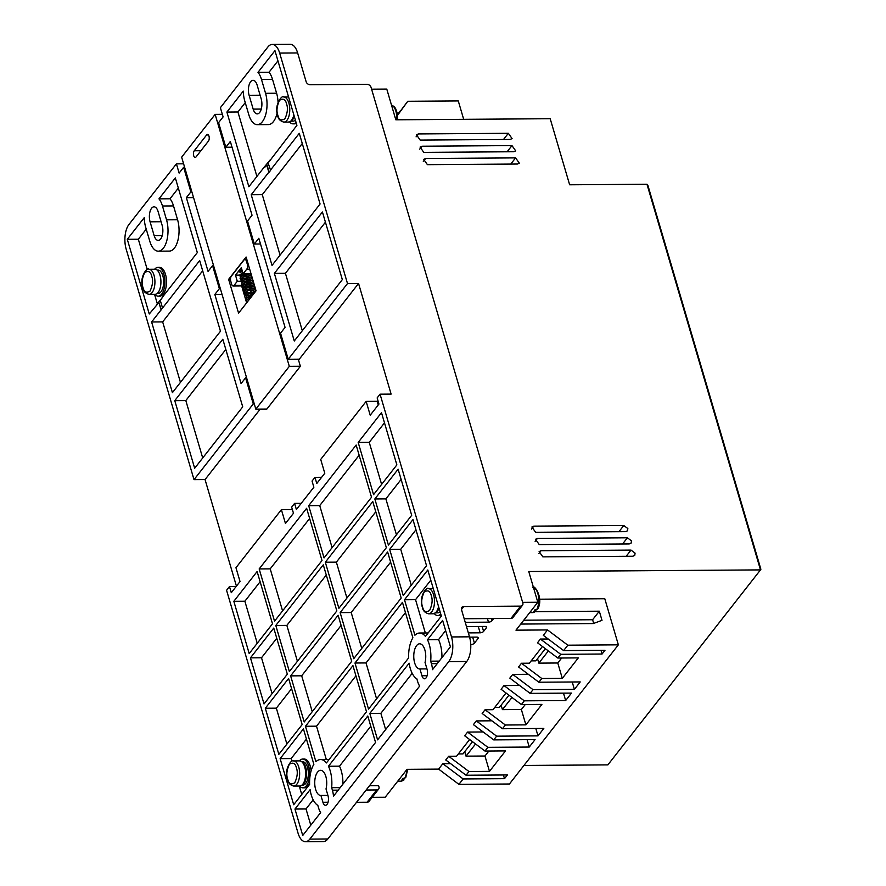 <?xml version="1.0" encoding="UTF-8"?>
<svg xmlns="http://www.w3.org/2000/svg" width="886" height="886" viewBox="0 0 886 886"><rect width="100%" height="100%" fill="white"/><g stroke="black" fill="none" stroke-linecap="round" stroke-linejoin="round"><path stroke-width="1.33" d="M537.724 608.184L536.606 609.745L535.022 609.756A12.57 6.003 89.6 0 1 533.571 611.617L535.975 611.318L532.829 612.603A12.57 6.003 -90.4 0 0 535.144 611.606L536.174 609.745M405.788 776.734L404.658 778.307L403.086 778.318A12.57 6.003 89.6 0 1 401.624 780.178L404.038 779.868L400.893 781.164A12.57 6.003 -90.4 0 0 403.208 780.167L404.237 778.307M299.723 786.037A12.57 6.003 -90.4 0 0 305.305 777.698A12.57 6.003 -90.4 0 0 305.249 769.148A12.57 6.003 -90.4 0 0 304.729 766.944A12.57 6.003 -90.4 0 0 299.546 760.886L293.543 760.93A12.57 6.003 89.6 0 1 298.737 766.988A12.57 6.003 89.6 0 1 298.903 779.658A12.57 6.003 89.6 0 1 293.72 786.07L299.723 786.037M320.92 795.451A12.57 6.003 89.6 0 1 320.821 795.462A12.57 6.003 89.6 0 1 315.626 789.393A12.57 6.003 89.6 0 1 315.46 776.734A12.57 6.003 89.6 0 1 320.643 770.311A12.57 6.003 89.6 0 1 325.826 776.369A12.57 6.003 89.6 0 1 326.015 788.95L328.019 795.761A6.291 3.001 89.6 0 1 328.108 802.096A6.291 3.001 89.6 0 1 325.516 805.308A6.291 3.001 89.6 0 1 322.925 802.273L320.92 795.451L327.92 795.407M419.942 668.941A12.57 6.003 89.6 0 1 419.842 668.952A12.57 6.003 89.6 0 1 414.659 662.883A12.57 6.003 89.6 0 1 414.493 650.224A12.57 6.003 89.6 0 1 419.665 643.801A12.57 6.003 89.6 0 1 424.848 649.859A12.57 6.003 89.6 0 1 425.047 662.429L427.052 669.251A6.291 3.001 89.6 0 1 427.13 675.586A6.291 3.001 89.6 0 1 424.549 678.798A6.291 3.001 89.6 0 1 421.957 675.763L419.942 668.941L426.941 668.897M544.835 649.338A12.57 6.003 89.6 0 1 544.27 650.058M494.731 707.438L499.383 707.405L508.941 695.189A12.57 6.003 89.6 0 1 508.586 695.643M409.133 663.182A23.346 11.141 -90.4 0 0 410.284 668.465A23.346 11.141 -90.4 0 0 416.852 678.842L417.583 681.345A17.067 8.14 -90.4 0 0 419.654 686.096L377.591 739.843L369.816 713.407L409.133 663.182M310.111 789.692A23.346 11.141 -90.4 0 0 311.263 794.975A23.346 11.141 -90.4 0 0 317.819 805.363L318.561 807.855A17.067 8.14 -90.4 0 0 320.632 812.617L302.735 835.465L294.96 809.04L310.111 789.692M296.046 122.357A14.364 6.855 89.6 0 1 293.033 123.852A14.364 6.855 89.6 0 1 289.578 121.936M296.345 123.364A14.364 6.855 89.6 0 1 294.617 123.841L293.033 123.852M440.752 614.031A14.364 6.855 89.6 0 1 437.739 615.526A14.364 6.855 89.6 0 1 434.295 613.61M441.051 615.039A14.364 6.855 89.6 0 1 439.323 615.515L437.739 615.526M299.379 760.886A14.364 6.855 89.6 0 1 302.691 759.069A14.364 6.855 89.6 0 1 308.616 765.991A14.364 6.855 89.6 0 1 308.804 780.466A14.364 6.855 89.6 0 1 302.89 787.809A14.364 6.855 89.6 0 1 299.557 786.037M302.691 759.069L304.263 759.058A14.364 6.855 89.6 0 1 310.189 765.98A14.364 6.855 89.6 0 1 311.108 770.886M309.591 782.87A14.364 6.855 89.6 0 1 304.474 787.798L302.89 787.809M154.673 269.211A14.364 6.855 89.6 0 1 157.985 267.395A14.364 6.855 89.6 0 1 163.91 274.317A14.364 6.855 89.6 0 1 164.098 288.792A14.364 6.855 89.6 0 1 158.184 296.134A14.364 6.855 89.6 0 1 154.851 294.362M157.985 267.395L159.558 267.384A14.364 6.855 89.6 0 1 165.483 274.306A14.364 6.855 89.6 0 1 165.682 288.781A14.364 6.855 89.6 0 1 159.757 296.123L158.184 296.134M208.985 136.178A3.588 1.717 89.6 0 1 208.431 141.107L196.05 156.922A3.588 1.717 89.6 0 1 195.175 157.442A3.588 1.717 89.6 0 1 193.502 154.817A3.588 1.717 89.6 0 1 194.244 150.775L206.626 134.96A3.588 1.717 89.6 0 1 207.501 134.439A3.588 1.717 89.6 0 1 208.985 136.178M294.296 116.42A11.673 5.571 89.6 0 1 290.985 120.928M295.37 120.042A11.673 5.571 89.6 0 1 293.011 121.16L291.173 121.172M439.013 608.095A11.673 5.571 89.6 0 1 435.69 612.603M440.076 611.717A11.673 5.571 89.6 0 1 437.717 612.835L435.879 612.846M301.938 785.118L302.868 785.107A11.673 5.571 -90.4 0 0 307.675 779.148A11.673 5.571 -90.4 0 0 307.52 767.387A11.673 5.571 -90.4 0 0 302.713 761.761L301.783 761.772M157.232 293.443L158.162 293.432A11.673 5.571 -90.4 0 0 162.969 287.474A11.673 5.571 -90.4 0 0 162.814 275.712A11.673 5.571 -90.4 0 0 157.996 270.086L157.066 270.097M239.12 271.969L239.353 271.404L239.12 271.969L240.383 271.969M155.017 294.362A12.57 6.003 -90.4 0 0 160.189 287.939A12.57 6.003 -90.4 0 0 160.023 275.269A12.57 6.003 -90.4 0 0 154.84 269.211L148.837 269.255A12.57 6.003 89.6 0 1 154.02 275.313A12.57 6.003 89.6 0 1 154.197 287.983A12.57 6.003 89.6 0 1 149.014 294.396L155.017 294.362M248.235 264.238L247.316 264.249L246.408 261.171L247.327 261.171M246.408 261.171A3.588 1.717 89.6 0 0 244.924 259.443A3.588 1.717 89.6 0 0 244.049 259.963L231.301 276.244A3.588 1.717 89.6 0 0 230.759 281.172L231.656 284.251A3.588 1.717 89.6 0 0 233.14 285.979L242.842 285.912M247.316 264.249A3.588 1.717 89.6 0 1 246.762 269.178L249.686 269.167M242.93 285.403L234.015 285.458A3.588 1.717 89.6 0 1 233.14 285.979M234.015 285.458L237.293 281.272L235.488 275.125L241.313 267.683L243.118 273.829L246.762 269.178M243.118 273.829L251.048 273.774M235.488 275.125L239.464 275.103M241.236 275.092L245.101 275.059M237.293 281.272L240.981 281.25M242.509 281.239L244.614 281.227M246.906 276.288L247.205 277.329M247.715 279.057L248.025 280.087M247.814 281.87L246.441 283.631M246.629 302.868L241.645 285.923M228.632 279.345L246.109 257.018L256.054 290.818L238.578 313.146L228.632 279.345L230.493 279.323M178.341 188.12L170.001 198.774L158.959 198.852L175.339 177.92L197.312 252.588L162.371 297.242L160.366 300.642L162.537 308.018L199.671 260.584L220.47 331.253L172.416 392.653L151.606 321.972L162.537 308.018M161.396 309.878L158.904 302.503L149.258 313.987L127.285 239.309L144.252 217.635A20.655 9.857 -90.4 0 0 145.714 227.392L149.789 241.214A20.655 9.857 -90.4 0 0 158.306 251.181A20.655 9.857 -90.4 0 0 166.812 240.627A20.655 9.857 -90.4 0 0 166.535 219.828L162.459 205.995L173.512 205.917A20.655 9.857 -90.4 0 0 170.001 198.774M173.512 205.917L177.577 219.75L166.535 219.828M158.306 251.181L169.348 251.092A20.655 9.857 -90.4 0 0 177.853 240.549A20.655 9.857 -90.4 0 0 177.577 219.75M127.285 239.309L138.327 239.231L146.234 229.142M138.327 239.231L147.253 269.565M154.552 294.362L157.387 303.998M156.545 304.684L162.448 297.53M202.672 270.784L162.659 321.895L180.456 382.375M225.819 349.449L185.816 400.561L202.706 457.962M282.579 610.897L270.208 568.856L259.166 568.934L306.634 508.287L322.006 560.528L274.538 621.175L259.166 568.934M309.635 518.487L270.208 568.856M332.095 547.637L319.724 505.596L308.671 505.673L356.15 445.027L371.522 497.267L324.055 557.914L308.671 505.673M359.151 455.227L319.724 505.596M370.78 726.221L339.504 766.168L328.451 766.246L367.779 716.021L375.553 742.446L333.49 796.182A17.067 8.14 -90.4 0 0 332.394 790.179L331.663 787.687L340.191 787.621M342.904 784.143A23.346 11.141 -90.4 0 0 339.504 766.168M445.625 630.588L438.526 639.659L427.484 639.736L442.623 620.388L450.409 646.813L432.512 669.672A17.067 8.14 -90.4 0 0 431.416 663.669L430.685 661.178L439.212 661.111M441.937 657.633A23.346 11.141 -90.4 0 0 438.526 639.659M301.738 794.454L299.269 786.037M291.97 761.24L291.173 758.56L280.131 758.637L303.433 728.879L313.865 764.33A23.346 11.141 -90.4 0 0 309.613 784.398L293.698 804.732L280.131 758.637M306.434 739.079L291.173 758.56M313.157 799.837L306.013 808.962L294.96 809.04M310.787 825.187L306.013 808.962M390.626 562.167L351.199 612.536L340.146 612.614L387.625 551.967L401.192 598.061L353.713 658.708L340.146 612.614M361.765 648.43L351.199 612.536M401.136 479.404L385.875 498.884L396.441 534.779M375.797 511.776L336.37 562.145L325.317 562.222L372.784 501.576L386.351 547.67L338.884 608.317L325.317 562.222M346.924 598.039L336.37 562.145M381.611 484.387L369.24 442.347L358.188 442.424L381.489 412.654L396.862 464.895L373.56 494.665L358.188 442.424M384.491 422.855L369.24 442.347M412.178 673.327L380.858 713.33L369.816 713.407M385.643 729.555L380.858 713.33M430.795 580.197L415.545 599.678L425.346 632.981M376.594 698.832L366.029 662.938L354.976 663.016L402.454 602.358L412.887 637.82A23.346 11.141 -90.4 0 0 408.645 657.888L368.543 709.11L354.976 663.016M405.456 612.569L366.029 662.938M415.966 529.795L400.716 549.287L411.27 585.181M276.764 638.285L261.514 657.766L250.461 657.844L273.763 628.085L287.33 674.18L264.028 703.938L250.461 657.844M272.08 693.66L261.514 657.766M341.11 625.427L301.683 675.797L290.63 675.874L338.109 615.227L351.676 661.321L304.197 721.968L290.63 675.874M312.249 711.691L301.683 675.797M291.605 688.677L276.343 708.169L265.302 708.246L288.592 678.477L302.159 724.571L278.857 754.34L265.302 708.246M286.909 744.063L276.343 708.169M355.939 675.819L316.512 726.188L305.471 726.265L352.938 665.619L366.505 711.713L326.413 762.935A23.346 11.141 -90.4 0 0 320.566 759.535A23.346 11.141 -90.4 0 0 315.903 761.727L305.471 726.265M326.314 759.49L316.512 726.188M260.13 581.737L244.868 601.229L233.826 601.306L257.117 571.536L272.5 623.777L249.199 653.547L233.826 601.306M257.239 643.269L244.868 601.229M326.281 575.025L286.854 625.394L275.801 625.472L323.279 564.825L336.846 610.919L289.368 671.566L275.801 625.472M297.419 661.288L286.854 625.394M302.281 143.521L262.267 194.643L280.065 255.113M277.949 60.857L269.034 72.253L257.981 72.331L274.948 50.657L296.921 125.336L268.126 162.969L270.607 170.345L269.156 172.205L266.985 164.829L264.482 167.62L264.305 167.011L270.219 159.857M245.256 102.632L237.935 111.979L226.894 112.057L243.273 91.125A20.655 9.857 -90.4 0 0 244.735 100.882L248.811 114.704A20.655 9.857 -90.4 0 0 257.328 124.66L268.38 124.583A20.655 9.857 -90.4 0 0 277.119 113.087M278.049 102.178A20.655 9.857 -90.4 0 0 276.609 93.229L265.556 93.307L261.492 79.485A20.655 9.857 -90.4 0 0 257.981 72.331M256.918 176.447L237.935 111.979M261.492 79.485L272.534 79.408A20.655 9.857 -90.4 0 0 269.034 72.253M272.534 79.408L276.609 93.229M325.428 222.198L285.425 273.309L302.314 330.711M215.143 114.372L181.652 157.165L255.821 409.144L289.312 366.35L215.143 114.372L222.342 114.316M523.936 765.46L607.874 764.873L760.487 569.897L528.765 571.525L537.813 602.258L522.629 602.358M161.075 309.878L158.904 302.503M162.459 205.995A20.655 9.857 -90.4 0 0 158.959 198.852M162.659 321.895L151.606 321.972M174.763 400.638L222.818 339.249L242.72 406.851L194.665 468.251L174.763 400.638L185.816 400.561M193.558 197.611L186.359 197.667L190.878 191.897L191.874 191.885M184.642 167.299L183.635 167.31L179.127 173.08L176.414 163.855L128.935 224.512A17.964 8.572 -90.4 0 0 126.177 249.176L194.012 479.647L253.274 403.927L245.588 377.813L241.081 383.572L214.844 294.462L219.363 288.692L212.585 265.645L208.066 271.415L186.359 197.667M190.878 191.897L183.635 167.31M183.612 163.81L176.414 163.855M331.663 787.687A23.346 11.141 -90.4 0 0 328.451 766.246M430.685 661.178A23.346 11.141 -90.4 0 0 427.484 639.736M374.833 498.962L398.124 469.203L411.691 515.298L388.4 545.056L374.833 498.962L385.875 498.884M441.361 616.091L425.435 636.425A23.346 11.141 -90.4 0 0 419.587 633.025A23.346 11.141 -90.4 0 0 414.925 635.218L404.492 599.756L427.794 569.986L441.361 616.091M415.545 599.678L404.492 599.756M389.663 549.364L412.965 519.595L426.531 565.689L403.23 595.458L389.663 549.364L400.716 549.287M289.312 366.35L300.365 366.272L266.863 409.066L255.821 409.144M298.283 359.207L300.365 366.272M213.581 265.634L212.585 265.645M220.359 288.681L219.363 288.692M222.043 294.407L214.844 294.462M246.596 377.801L245.588 377.813M254.282 403.927L253.274 403.927M321.618 477.299L314.962 477.344L312.049 481.065L313.865 487.211L296.389 509.539L294.573 503.392L291.66 507.113L293.476 513.26L285.458 523.493L281.394 509.66L235.953 567.716L240.028 581.537L231.29 592.701L229.485 586.554L236.141 586.51M281.394 509.66L292.391 509.583M294.573 503.392L301.229 503.348M378.267 404.935L377.192 401.314L366.151 401.391L320.71 459.435L324.785 473.257L316.778 483.49L314.962 477.344M229.485 586.554L226.572 590.275L298.017 833.039A17.964 8.572 -90.4 0 0 305.426 841.7A17.964 8.572 -90.4 0 0 309.823 839.108L448.748 661.62A17.964 8.572 -90.4 0 0 451.506 636.945L380.061 394.181L377.148 397.903L378.953 404.049L370.215 415.213L366.151 401.391M270.296 170.345L299.28 133.321L320.079 204.001L272.024 265.401L251.214 194.721L268.835 172.205L266.664 164.829M262.267 194.643L251.214 194.721M264.305 167.011L248.866 186.724L226.894 112.057M257.328 124.66A20.655 9.857 -90.4 0 0 265.833 114.117A20.655 9.857 -90.4 0 0 265.556 93.307M297.663 52.961A17.964 8.572 89.6 0 0 290.254 44.3L272.257 44.422A17.964 8.572 89.6 0 0 267.86 47.024L220.392 107.671L223.106 116.897L218.587 122.656L225.819 147.242L230.338 141.472L252.045 215.232L247.526 220.991L254.315 244.038L258.823 238.279L285.059 327.388L280.541 333.158L288.227 359.273L299.28 359.195L358.553 283.476L347.5 283.553L279.666 53.082L297.663 52.961L306.124 81.689A3.588 2.702 -141.9 0 0 310.178 84.746L367.003 84.347A3.588 2.702 -141.9 0 1 371.068 87.393L522.829 603.034A3.588 2.702 -141.9 0 1 522.496 605.271A3.588 2.702 -141.9 0 1 520.58 606.135L463.755 606.533L461.451 609.468M232.021 147.198L225.819 147.242M260.517 243.993L254.315 244.038M322.426 211.987L342.328 279.599L294.274 340.988L274.372 273.386L322.426 211.987M285.425 273.309L274.372 273.386M158.096 211.577L162.16 225.398A9.879 4.718 89.6 0 1 162.293 235.355A9.879 4.718 89.6 0 1 158.229 240.394A9.879 4.718 89.6 0 1 154.153 235.632L150.088 221.81A9.879 4.718 89.6 0 1 149.956 211.854A9.879 4.718 89.6 0 1 154.02 206.815A9.879 4.718 89.6 0 1 158.096 211.577M253.174 109.122L249.11 95.3A9.879 4.718 89.6 0 1 248.977 85.344A9.879 4.718 89.6 0 1 253.042 80.305A9.879 4.718 89.6 0 1 257.117 85.067L261.193 98.889A9.879 4.718 89.6 0 1 261.326 108.845A9.879 4.718 89.6 0 1 257.25 113.884A9.879 4.718 89.6 0 1 253.174 109.122L261.259 109.067M260.207 409.11L205.054 479.57L236.429 586.144M194.012 479.647L205.054 479.57M458.328 753.942L462.979 753.908L472.537 741.704M531.168 660.878L535.82 660.845L545.344 648.685M593.686 623.412L592.612 619.735L523.759 620.211M463.755 606.533A3.588 2.702 -141.9 0 0 461.827 607.386A3.588 2.702 -141.9 0 0 461.495 609.623L469.502 636.824A17.964 8.572 89.6 0 1 466.745 661.488L327.82 838.976A17.964 8.572 89.6 0 1 323.423 841.578L305.426 841.7M380.061 394.181L391.114 394.104L358.553 283.476M288.227 359.273L347.5 283.553M272.257 44.422A17.964 8.572 89.6 0 1 279.666 53.082M397.471 114.46L400.837 110.396M397.526 114.936L407.759 101.281L458.272 100.926L463.688 119.322M356.526 802.295L367.081 802.229A3.588 2.702 38.1 0 0 369.008 801.365L378.621 789.083A3.588 2.702 -141.9 0 1 376.694 789.947L366.139 790.024M369.528 785.683L378.588 785.627L378.953 786.846A3.588 2.702 -141.9 0 1 378.621 789.083M464.718 751.693L466.025 756.146L484.963 756.013L488.862 751.029M484.963 756.013L489.482 771.374L505.507 750.907L484.985 751.051L487.898 747.33L529.252 747.042L527.081 739.655M466.025 756.146L475.549 743.974M501.122 705.19L502.428 709.631L521.367 709.498L525.276 704.514M511.964 697.459L502.428 709.631M521.367 709.498L525.896 724.87L541.911 704.403L521.389 704.547L524.302 700.826L565.656 700.538L563.485 693.151M537.525 658.675L538.832 663.127L557.781 662.994L561.68 658.01M548.368 650.944L538.832 663.127M557.781 662.994L562.3 678.355L578.314 657.888L557.803 658.032L560.716 654.311L602.07 654.023L600.985 650.324M592.612 619.735L599.313 611.196L602.004 620.333L593.277 623.556L520.746 624.065M535.565 611.65L599.313 611.196M525.896 724.87L505.374 725.014L485.063 709.752L482.15 713.474L502.462 728.735L543.816 728.436L537.99 735.878L496.636 736.166L476.325 720.916L491.918 720.805M529.252 747.042L535.078 739.6L493.724 739.888L496.636 736.166M489.482 771.374L468.971 771.518L448.659 756.267L456.556 756.212L469.624 739.511M602.07 654.023L604.983 650.302L563.629 650.59L567.848 645.196L618.362 644.842L509.428 783.999L458.915 784.354L463.145 778.96L504.499 778.672L507.412 774.951L466.058 775.239L468.971 771.518M562.3 678.355L541.778 678.499L521.477 663.249L529.363 663.193L542.431 646.492M565.656 700.538L571.481 693.096L530.127 693.384L533.04 689.662L574.394 689.374L580.219 681.932L538.865 682.22L541.778 678.499M502.462 728.735L505.374 725.014M493.679 618.528L491.951 620.743A2.702 1.229 -16.4 0 1 488.474 622.16L465.239 622.315M464.175 618.738L510.967 618.417A3.588 2.702 38.1 0 0 512.894 617.553L522.496 605.271M466.479 626.568L485.129 626.435A2.702 1.229 -16.4 0 1 486.624 627.078A2.702 1.229 -16.4 0 1 486.403 627.82L483.601 631.397A2.702 1.229 -16.4 0 1 480.134 632.814L468.351 632.903M469.602 637.145L476.779 637.1A2.702 1.229 -16.4 0 1 478.274 637.732A2.702 1.229 -16.4 0 1 478.063 638.485L474.431 643.125A2.702 1.229 -16.4 0 1 470.953 644.543L470.754 644.543M397.493 114.704L400.627 110.396M397.559 115.291L407.759 101.281M647.832 185.163L760.886 569.288L760.487 569.897L646.979 184.244L647.832 185.163M618.362 644.842L604.795 598.748L539.663 599.202M372.175 797.322L385.2 797.234L407.039 769.325L438.614 769.103L458.915 784.354M463.145 778.96L442.834 763.71L450.631 763.654M438.614 769.103L442.834 763.71M504.499 778.672L503.414 774.984M448.659 756.267L445.747 759.989L466.058 775.239M487.898 747.33L467.586 732.08L464.674 735.801L484.985 751.051M467.586 732.08L483.18 731.969M476.325 720.916L473.412 724.637L493.724 739.888M537.99 735.878L535.82 728.491M485.063 709.752L492.959 709.697L506.028 693.007M524.302 700.826L504.001 685.565L501.088 689.286L521.389 704.547M504.001 685.565L519.584 685.465M533.04 689.662L512.739 674.401L509.827 678.122L530.127 693.384M574.394 689.374L572.223 681.987M512.739 674.401L528.322 674.301M521.477 663.249L518.565 666.97L538.865 682.22M560.716 654.311L540.405 639.061L537.492 642.782L557.803 658.032M540.405 639.061L548.201 639.005M567.848 645.196L547.537 629.946L543.317 635.34L563.629 650.59M547.537 629.946L515.973 630.167L537.813 602.258M537.425 538.433L535.498 539.286L539.231 544.58L629.204 543.949L631.131 543.085L631.463 540.848L627.399 537.802L537.425 538.433L535.133 541.368M371.588 89.176L386.772 89.065L395.82 119.798L550.195 118.713L569.643 184.786L646.979 184.244M425.612 158.516L423.685 159.38L427.417 164.663L517.391 164.032L519.318 163.168L515.586 157.885L425.612 158.516L423.32 161.451M421.991 146.223L420.064 147.087L423.796 152.37L513.769 151.739L515.696 150.875L511.964 145.592L421.991 146.223L419.698 149.158M418.369 133.93L416.453 134.794L420.185 140.077L510.159 139.445L512.086 138.593L508.342 133.299L418.369 133.93L416.077 136.865M533.804 526.14L531.877 526.993L535.62 532.287L625.582 531.655L627.51 530.792L627.842 528.554L623.777 525.509L533.804 526.14L531.511 529.075M541.047 550.727L539.12 551.579L542.852 556.862L632.825 556.231L634.753 555.378L635.074 553.141L631.009 550.095L541.047 550.727L538.743 553.661M404.658 778.307A12.57 6.003 -90.4 0 0 406.785 769.657M288.315 96.939A12.57 6.003 89.6 0 1 288.57 96.951L283.686 96.973A12.57 6.003 89.6 0 1 288.869 103.042A12.57 6.003 89.6 0 1 289.046 115.701A12.57 6.003 89.6 0 1 283.863 122.124L288.493 122.091A12.57 6.003 89.6 0 0 293.853 114.914M433.032 588.614A12.57 6.003 89.6 0 1 433.276 588.625L428.392 588.647A12.57 6.003 89.6 0 1 433.586 594.716A12.57 6.003 89.6 0 1 433.752 607.375A12.57 6.003 89.6 0 1 428.569 613.799L433.21 613.765A12.57 6.003 89.6 0 0 438.57 606.589M302.048 762.004A11.673 5.571 89.6 0 1 305.736 767.398A11.673 5.571 89.6 0 1 302.215 784.874M277.827 115.136C276.299 111.104 276.853 106.165 279.489 100.339C283.177 98.091 285.536 99.298 286.566 103.983C288.094 108.014 287.551 112.954 284.915 118.779C281.227 121.028 278.868 119.82 277.827 115.136M422.533 606.81C421.005 602.779 421.559 597.84 424.195 592.014C427.883 589.766 430.242 590.973 431.272 595.647C432.811 599.689 432.257 604.629 429.621 610.454C425.933 612.702 423.574 611.495 422.533 606.81M287.684 779.093C286.156 775.051 286.71 770.122 289.345 764.297C293.033 762.038 295.392 763.256 296.422 767.929C297.962 771.972 297.408 776.9 294.772 782.726C291.084 784.985 288.725 783.767 287.684 779.093M142.978 287.418C141.45 283.376 142.004 278.448 144.639 272.622C148.327 270.363 150.686 271.581 151.716 276.255C153.245 280.297 152.702 285.226 150.066 291.051C146.378 293.31 144.019 292.092 142.978 287.418M536.606 609.745A12.57 6.003 -90.4 0 0 537.835 593.52A12.57 6.003 -90.4 0 0 533.494 587.573M530.382 611.75A12.57 6.003 -90.4 0 0 532.076 609.579M396.662 119.798A12.57 6.003 -90.4 0 0 395.843 111.06A12.57 6.003 -90.4 0 0 391.501 105.124L394.082 106.486L395.588 108.48L397.271 113.275L397.592 119.787M398.445 780.311A12.57 6.003 -90.4 0 0 400.14 778.141M206.626 134.96L208.387 134.949M194.244 150.775L200.9 150.731M338.219 790.146L332.394 790.179M437.241 663.625L431.416 663.669M150.088 221.81L161.086 221.733M154.153 235.632L162.238 235.576M260.107 95.223L249.11 95.3M421.957 675.763L427.096 675.73M322.925 802.273L328.075 802.24M448.748 661.62L466.745 661.488M327.82 838.976L309.823 839.108M469.502 636.824L451.506 636.945M367.081 802.229L376.694 789.947M488.474 622.16L487.422 618.572M491.309 618.55L491.951 620.743M520.58 606.135L510.967 618.417M486.403 627.82L486.037 626.568M478.263 626.48L480.134 632.814M482.15 626.457L483.601 631.397M478.063 638.485L477.687 637.222M470.699 643.668L470.953 644.543M472.67 637.123L474.431 643.125M622.559 543.993L627.399 537.802M510.746 164.076L515.586 157.885M507.124 151.783L511.964 145.592M503.503 139.49L508.342 133.299M618.937 531.7L623.777 525.509M626.169 556.286L631.009 550.095M407.737 769.325L405.699 777.753M283.686 96.973C283.022 94.315 273.685 103.861 277.683 115.634C278.149 118.923 280.209 121.083 283.863 122.124M428.392 588.647C427.728 585.989 418.391 595.536 422.389 607.309C422.855 610.598 424.915 612.758 428.569 613.799M293.543 760.93C292.878 758.261 283.542 767.819 287.54 779.591C288.005 782.881 290.065 785.04 293.72 786.07M148.837 269.255C148.172 266.586 138.836 276.144 142.834 287.917C143.299 291.206 145.359 293.366 149.014 294.396M532.829 612.603L529.695 612.625M400.893 781.164L397.759 781.186M247.438 273.807L245.61 274.981M242.598 275.856L240.992 275.325L243.993 273.829M248.246 273.796L249.199 275.38M248.445 276.399L246.419 277.739M243.417 278.625L241.601 278.425C240.815 279.4 241.789 276.277 248.457 276.399L250.018 278.138M249.254 279.168L247.238 280.508M244.226 281.394L242.421 281.194C241.623 282.169 242.609 279.046 249.265 279.168L250.915 280.175L250.827 280.906M250.073 281.925L248.047 283.276M245.045 284.162L243.229 283.963C242.443 284.927 243.417 281.814 250.085 281.936L251.646 283.675M250.882 284.694L248.855 286.034M245.854 286.92L244.049 286.721C243.251 287.695 244.237 284.583 250.893 284.694L252.455 286.433M251.702 287.463L249.675 288.803M246.673 289.689L244.857 289.489C244.071 290.464 245.045 287.341 251.713 287.463L253.274 289.201M252.51 290.231L250.483 291.572M247.482 292.458L245.677 292.236M245.666 292.236L245.677 292.258C244.879 293.233 245.865 290.11 252.521 290.231L254.171 291.239L254.083 291.97M253.33 292.989L251.303 294.34M248.29 295.215L246.507 294.949L249.564 293.222L254.16 293.244M249.11 297.984L247.504 297.452L252.255 295.669M248.357 300.664L249.243 299.523M241.978 269.931L239.22 271.493M240.704 277.174L239.453 275.125L242.786 272.7M250.472 273.785L250.594 275.767M241.524 279.943L240.217 278.813C239.796 278.104 240.394 277.207 242.033 276.144C251.801 273.121 251.281 277.096 251.48 277.008L251.402 278.536M242.332 282.7L241.036 281.582C240.604 280.862 241.214 279.976 242.853 278.913C252.621 275.889 252.089 279.865 252.288 279.777L252.222 281.305M243.152 285.469L241.845 284.351C241.424 283.631 242.022 282.745 243.661 281.682C253.429 278.647 252.909 282.634 253.108 282.534L253.031 284.063M243.96 288.238L242.664 287.108C242.232 286.399 242.842 285.502 244.481 284.439C254.249 281.416 253.717 285.403 253.917 285.303L253.85 286.831M244.78 291.007L243.473 289.877C243.052 289.157 243.65 288.271 245.289 287.208C255.057 284.185 254.537 288.16 254.736 288.072L254.659 289.6M245.588 293.764L244.292 292.646C243.86 291.926 244.47 291.04 246.109 289.977C255.877 286.953 255.345 290.929 255.545 290.829L255.633 291.361M246.408 296.533L245.156 294.484L246.917 292.745L255.057 292.092M247.216 299.302L245.92 298.172L246.264 296.71L247.737 295.503L253.385 294.23M247.449 301.816L246.729 300.941L247.072 299.479L250.959 297.331M439.013 608.106L436.388 612.436L433.21 613.765M294.307 116.431L291.682 120.762L288.493 122.091M244.924 259.443L246.817 259.432M242.376 271.304L240.283 272.456M249.055 274.195L248.324 274.926M246.009 276.366L242.997 277.252M249.874 276.964L249.143 277.695M246.829 279.134L243.816 280.02M250.683 279.732L249.952 280.463M247.637 281.892L244.625 282.789M251.502 282.501L250.771 283.221M248.457 284.661L245.444 285.547M252.311 285.259L251.58 285.99M249.265 287.429L246.253 288.315M253.13 288.028L252.399 288.758M250.085 290.187L247.072 291.084M253.939 290.796L253.208 291.527M250.893 292.956L247.881 293.853M251.713 295.725L248.7 296.611M532.652 587.462C533.605 583.531 544.203 597.895 537.647 609.191M428.148 632.969L419.587 633.025M329.127 759.479L320.566 759.535"/></g></svg>
